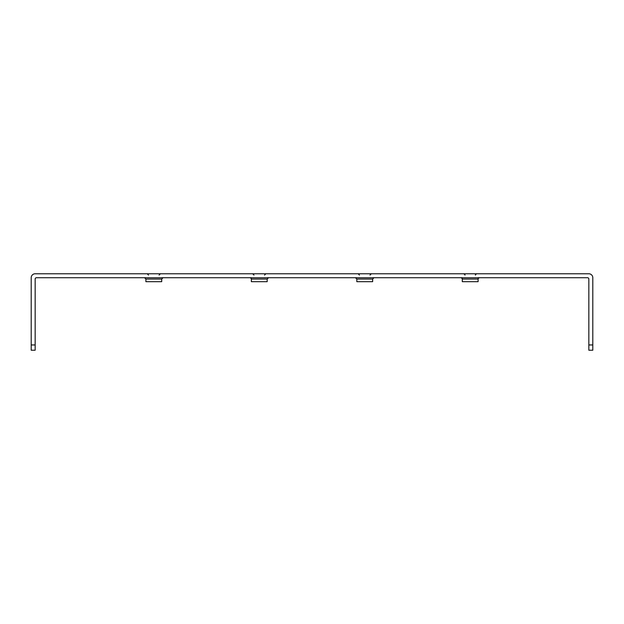 <?xml version="1.0" encoding="UTF-8"?>
<svg xmlns="http://www.w3.org/2000/svg" width="624" height="624" viewBox="0 0 624 624"><rect width="100%" height="100%" fill="white"/><g stroke="black" fill="none" stroke-linecap="round" stroke-linejoin="round"><path stroke-width="0.94" d="M35.155 344.955L35.155 350.228L31.2 350.228L31.2 344.955L35.155 344.955L35.155 279.045A1.318 1.318 0 0 1 36.473 277.727L587.527 277.727A1.318 1.318 0 0 1 588.845 279.045L588.845 350.228L592.8 350.228L592.8 344.955L588.845 344.955M592.8 344.955L592.8 277.727A3.955 3.955 0 0 0 588.845 273.772L35.155 273.772A3.955 3.955 0 0 0 31.2 277.727L31.2 344.955M267.181 279.045L251.355 279.045L251.355 281.681L267.181 281.681L267.181 279.045L268.499 277.727M372.645 279.045L356.819 279.045L356.819 281.681L372.645 281.681L372.645 279.045L373.963 277.727M478.109 279.045L462.29 279.045L462.29 281.681L478.109 281.681L478.109 279.045C477.742 278.827 478.179 278.39 479.427 277.727M161.71 279.045L145.891 279.045L145.891 281.681L161.71 281.681L161.71 279.045L163.028 277.727M370.009 275.09L371.327 273.772M264.537 275.09L265.863 273.772M159.073 275.09L160.391 273.772M475.472 275.09C475.106 274.872 475.543 274.427 476.791 273.772M145.891 279.045L144.573 277.727M359.463 275.09L358.137 273.772M253.991 275.09L252.673 273.772M464.927 275.09C465.286 274.872 464.849 274.427 463.609 273.772M251.355 279.045C251.644 278.764 251.207 278.327 250.037 277.727M356.819 279.045L355.501 277.727M148.528 275.09L147.209 273.772M462.29 279.045C462.649 278.827 462.212 278.39 460.972 277.727"/></g></svg>

